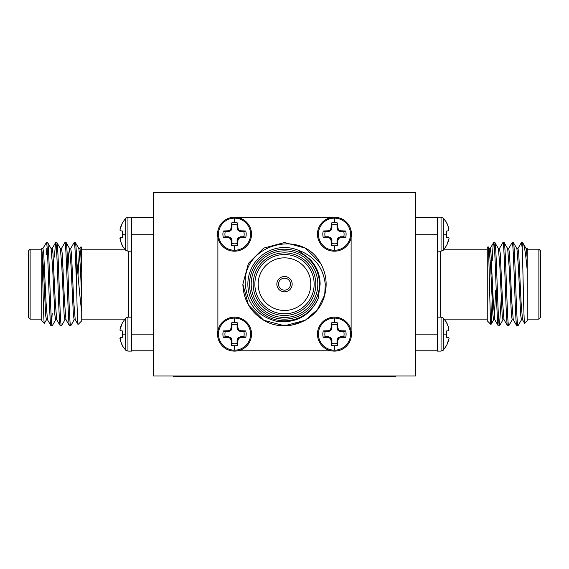 <?xml version="1.0" encoding="UTF-8"?>
<svg xmlns="http://www.w3.org/2000/svg" width="569" height="569" viewBox="0 0 569 569"><rect width="100%" height="100%" fill="white"/><g stroke="black" fill="none" stroke-linecap="round" stroke-linejoin="round"><path stroke-width="0.85" d="M131.702 317.146L127.947 317.146L125.699 318.085L125.699 350.177L122.314 345.767L120.258 340.354L122.314 345.319L120.258 340.354L120.258 337.531L119.931 338.377M120.258 330.731L119.931 329.885L120.258 330.731L122.314 330.909L122.314 337.353L120.258 337.531M120.258 327.908L122.314 322.95L119.931 329.885M125.699 318.085L122.314 322.95M153.36 334.131L131.716 334.131L131.716 217.216L127.947 217.216L125.699 218.155L125.699 250.253L122.314 245.844L120.258 240.431L122.314 245.388L120.258 240.431L120.258 237.6L119.931 238.454M122.314 230.986L120.258 230.801L119.931 229.954L120.258 230.801L122.314 230.986L122.314 237.422L120.258 237.6M120.258 227.977L122.314 223.02L119.931 229.954M125.699 218.155L122.314 223.02M437.298 251.192L441.053 251.192L443.301 250.253L443.301 218.155L446.686 222.564L448.742 227.977L446.686 223.02M448.742 240.431L446.686 245.388L449.069 238.454L448.742 237.6L446.686 237.422L446.686 230.986L448.742 230.801L448.742 227.977M441.053 251.192L441.053 217.216L437.284 217.216L437.284 351.116L441.053 351.116L443.301 350.177L443.301 318.085L446.686 322.495L448.742 327.908L446.686 322.95M448.742 340.354L446.686 345.319L449.069 338.377L448.742 337.531L446.686 337.353L446.686 330.909L448.742 330.731L448.742 327.908M334.465 218.155A16.046 16.046 0 0 1 350.511 234.2A16.046 16.046 0 0 1 334.465 250.253A16.046 16.046 0 0 1 318.42 234.2A16.046 16.046 0 0 1 334.465 218.155L334.465 222.564A11.636 11.636 0 0 1 337.68 223.02L337.865 227.977L338.711 229.954L340.689 230.801L345.646 230.986A11.636 11.636 0 0 1 345.646 237.422L340.689 237.6L338.711 238.454L337.865 240.431L337.68 245.388A11.636 11.636 0 0 1 331.243 245.388L331.066 240.431L330.212 238.454L328.235 237.6L323.277 237.422A11.636 11.636 0 0 1 323.277 230.986L328.235 230.801L330.212 229.954L331.066 227.977L331.243 223.02A11.636 11.636 0 0 1 334.465 222.564M334.465 251.192A16.985 16.985 0 0 1 317.474 234.2A16.985 16.985 0 0 1 334.465 217.216A16.985 16.985 0 0 1 351.45 234.2A16.985 16.985 0 0 1 334.465 251.192A16.985 16.985 0 0 0 351.45 234.2A16.985 16.985 0 0 0 334.465 217.216M234.535 218.155A16.046 16.046 0 0 1 250.58 234.2A16.046 16.046 0 0 1 234.535 250.253A16.046 16.046 0 0 1 218.489 234.2A16.046 16.046 0 0 1 234.535 218.155L234.535 222.564A11.636 11.636 0 0 1 237.757 223.02L237.934 227.977L238.788 229.954L240.765 230.801L245.723 230.986A11.636 11.636 0 0 1 245.723 237.422L240.765 237.6L238.788 238.454L237.934 240.431L237.757 245.388A11.636 11.636 0 0 1 231.32 245.388L231.135 240.431L230.289 238.454L228.311 237.6L223.354 237.422A11.636 11.636 0 0 1 223.354 230.986L228.311 230.801L230.289 229.954L231.135 227.977L231.32 223.02A11.636 11.636 0 0 1 234.535 222.564M251.413 236.128L251.526 234.2A16.985 16.985 0 0 1 234.535 251.192A16.985 16.985 0 0 1 217.55 234.2A16.985 16.985 0 0 1 234.535 217.216A16.985 16.985 0 0 1 251.526 234.2L251.398 232.166M234.535 318.085A16.046 16.046 0 0 1 250.58 334.131A16.046 16.046 0 0 1 234.535 350.177A16.046 16.046 0 0 1 218.489 334.131A16.046 16.046 0 0 1 234.535 318.085L234.535 322.495A11.636 11.636 0 0 1 237.757 322.95L237.934 327.908L238.788 329.885L240.765 330.731L245.723 330.909A11.636 11.636 0 0 1 245.723 337.353L240.765 337.531L238.788 338.377L237.934 340.354L237.757 345.319A11.636 11.636 0 0 1 231.32 345.319L231.135 340.354L230.289 338.377L228.311 337.531L223.354 337.353A11.636 11.636 0 0 1 223.354 330.909L228.311 330.731L230.289 329.885L231.135 327.908L231.32 322.95A11.636 11.636 0 0 1 234.535 322.495M251.406 336.151L251.526 334.131A16.985 16.985 0 0 1 234.535 351.116A16.985 16.985 0 0 1 217.55 334.131A16.985 16.985 0 0 1 234.535 317.146A16.985 16.985 0 0 1 251.526 334.131L251.413 332.218M334.465 318.085A16.046 16.046 0 0 1 350.511 334.131A16.046 16.046 0 0 1 334.465 350.177A16.046 16.046 0 0 1 318.42 334.131A16.046 16.046 0 0 1 334.465 318.085L334.465 322.495A11.636 11.636 0 0 1 337.68 322.95L337.865 327.908L338.711 329.885L340.689 330.731L345.646 330.909A11.636 11.636 0 0 1 345.646 337.353L340.689 337.531L338.711 338.377L337.865 340.354L337.68 345.319A11.636 11.636 0 0 1 331.243 345.319L331.066 340.354L330.212 338.377L328.235 337.531L323.277 337.353A11.636 11.636 0 0 1 323.277 330.909L328.235 330.731L330.212 329.885L331.066 327.908L331.243 322.95A11.636 11.636 0 0 1 334.465 322.495M334.465 351.116A16.985 16.985 0 0 1 317.474 334.131A16.985 16.985 0 0 1 334.465 317.146A16.985 16.985 0 0 1 351.45 334.131A16.985 16.985 0 0 1 334.465 351.116A16.985 16.985 0 0 0 351.45 334.131A16.985 16.985 0 0 0 334.465 317.146M131.716 350.788L131.709 330.71M127.947 317.146L127.947 351.116L131.716 351.116M127.947 217.216L127.947 251.192L131.702 251.192M28.45 250.858L30.114 249.194L30.114 319.145L28.45 317.474L28.45 250.858M81.744 259.13L80.969 246.754L81.744 247.529L81.744 320.809L78.038 324.515L75.222 319.714L73.771 301.983L71.459 253.312L70.691 248.539L69.532 248.539L68.764 253.312L67.839 269.77M80.969 246.754L79.852 248.617M81.744 249.194L124.725 249.194M81.744 319.145L124.725 319.145M45.897 243.404L46.772 242.529L46.772 243.937L45.897 243.404L42.839 248.617M46.772 243.937C48.23 253.831 49.595 328.384 51.025 325.802L47.462 319.714L46.018 301.983L43.699 253.312L42.931 248.539L41.772 248.539L41.772 320.809L44.339 323.37L46.494 319.714M46.537 254.521L46.772 248.319M30.114 249.194L41.772 249.194L41.772 250.46C42.668 263.419 43.507 325.091 44.339 323.37M41.772 319.145L30.114 319.145M70.599 248.617L74.155 242.529L75.392 242.6L78.878 248.617L80.329 266.356L81.744 299.13M61.345 248.617L64.909 242.529C66.445 239.983 67.996 328.356 69.532 325.802L70.769 325.738L74.247 319.714M46.772 242.529L47.632 242.6L51.118 248.617L52.568 266.356L54.88 315.02L55.655 319.792L56.808 319.792M51.601 322.545L52.206 313.37M54.368 257.124L55.577 242.6L56.886 242.6L60.371 248.617L61.822 266.356L64.133 315.02L64.909 319.792L66.061 319.792M51.025 325.802L52.263 325.738L55.741 319.714M62.818 278.17L63.123 269.77M64.909 242.529L66.139 242.6L69.624 248.617L71.075 266.356L73.387 315.02L74.155 319.792L75.314 319.792M55.655 242.529C57.192 239.983 58.742 328.356 60.278 325.802L61.516 325.738L64.994 319.714M47.554 242.529C49.098 239.983 50.641 328.356 52.184 325.802M51.025 248.539L52.184 248.539L52.953 253.312L55.264 301.983L56.715 319.714L60.278 325.802M56.808 242.529C58.351 239.983 59.894 328.356 61.438 325.802M60.278 248.539L61.438 248.539L62.206 253.312L64.517 301.983L65.968 319.714L69.532 325.802M66.061 242.529C67.604 239.983 69.148 328.356 70.691 325.802M441.053 351.116L441.053 317.146L437.298 317.146M540.55 250.858L540.55 317.474L538.886 319.145L538.886 249.194L540.55 250.858M488.031 246.754C489.041 243.809 490.023 326.464 490.962 324.515L487.256 320.809L487.256 247.529L488.081 246.775L489.148 248.617L490.599 266.356L492.918 315.02L493.686 319.792L494.845 319.792M487.256 249.194L444.275 249.194M487.256 319.145L444.275 319.145M516.816 248.539L517.975 248.539L518.743 253.312L521.055 301.983L522.506 319.714L524.661 323.37L527.228 320.809L527.228 270.588C525.806 254.556 524.433 245.495 523.103 243.404L526.161 248.617L527.228 258.746L527.228 248.504M523.103 243.404L522.228 242.529L521.368 242.6L517.882 248.617M524.661 323.37C523.829 326.307 523.018 266.925 522.228 248.319L522.228 242.529M527.228 319.145L538.886 319.145M527.228 249.194L538.886 249.194M501.246 298.569L499.468 325.802C497.932 328.356 496.381 239.983 494.845 242.529L493.608 242.6L490.122 248.617M504.091 319.792L502.939 319.792L502.164 315.02L499.852 266.356L498.401 248.617L494.845 242.529M499.468 325.802L498.231 325.738L494.753 319.714L493.302 301.983L490.99 253.312L490.215 248.539L489.063 248.539M498.309 325.802C496.773 328.356 495.222 239.983 493.686 242.529C493.223 242.885 492.747 248.895 492.249 260.566M522.228 248.319L521.446 242.529M521.538 319.714L517.975 325.802C516.432 328.356 514.888 239.983 513.345 242.529L512.114 242.6L508.629 248.617M522.598 319.792L521.446 319.792L520.671 315.02L518.359 266.356L516.908 248.617L513.345 242.529M517.975 325.802L516.737 325.738L513.259 319.714L511.808 301.983L509.49 253.312L508.722 248.539L507.562 248.539M516.816 325.802C515.279 328.356 513.729 239.983 512.192 242.529M512.285 319.714L508.722 325.802C507.178 328.356 505.635 239.983 504.091 242.529L502.861 242.6L499.376 248.617M513.345 319.792L512.192 319.792L511.417 315.02L509.106 266.356L507.655 248.617L504.091 242.529M508.722 325.802L507.484 325.738L504.006 319.714L502.555 301.983L500.236 253.312L499.468 248.539L498.309 248.539M507.562 325.802C506.026 328.356 504.475 239.983 502.939 242.529M345.646 237.422L343.74 236.761A9.623 9.623 0 0 0 343.74 231.64L345.646 230.986M331.115 217.55L328.071 218.46M317.594 232.18L317.587 236.114M245.723 237.422L243.809 236.761A9.623 9.623 0 0 0 243.809 231.64L245.723 230.986M240.979 218.482L237.885 217.55M245.723 337.353L243.809 336.692A9.623 9.623 0 0 0 243.809 331.571L245.723 330.909M218.745 327.865L217.884 330.781M345.646 337.353L343.74 336.692A9.623 9.623 0 0 0 343.74 331.571L345.646 330.909M351.116 330.781L350.255 327.872M317.587 332.204L317.602 336.165M317.808 284.166A33.308 33.308 0 0 0 284.5 250.858A33.308 33.308 0 0 0 251.192 284.166A33.308 33.308 0 0 0 284.5 317.474A33.308 33.308 0 0 0 317.808 284.166M249.528 284.166A34.972 34.972 0 0 1 284.5 249.194A34.972 34.972 0 0 1 319.472 284.166A34.972 34.972 0 0 1 284.5 319.145A34.972 34.972 0 0 1 249.528 284.166M315.809 284.166A31.309 31.309 0 0 1 284.5 315.475A31.309 31.309 0 0 1 253.191 284.166A31.309 31.309 0 0 1 284.5 252.856A31.309 31.309 0 0 1 315.809 284.166M254.855 284.166A29.645 29.645 0 0 0 284.5 313.811A29.645 29.645 0 0 0 314.145 284.166A29.645 29.645 0 0 0 284.5 254.521A29.645 29.645 0 0 0 254.855 284.166M258.184 284.166A26.316 26.316 0 0 0 284.5 310.482A26.316 26.316 0 0 0 310.816 284.166A26.316 26.316 0 0 0 284.5 257.849A26.316 26.316 0 0 0 258.184 284.166M277.003 325.127L291.819 325.155L305.318 320.226L317.417 309.664L324.728 294.891L317.417 309.664L305.318 320.226L284.5 325.802L263.682 320.226L248.44 304.984L242.863 284.166L248.44 304.984L263.682 320.226L284.5 325.802L305.318 320.226L317.417 309.664L324.728 294.891L325.262 284.166C323.171 267.266 314.109 255.922 298.078 250.132A36.644 36.644 0 0 0 247.856 284.166A36.644 36.644 0 0 0 318.206 298.526C309.636 316.208 295.581 323.754 276.05 321.165C257.231 315.987 246.982 303.654 245.296 284.166C242.358 244.364 301.748 228.155 320.347 262.992A41.637 41.637 0 0 1 324.728 294.891C318.619 321.129 286.029 333.925 263.682 320.226C250.367 311.89 243.425 299.87 242.863 284.166L248.44 263.347L263.682 248.105L284.5 242.529L305.318 248.105L320.347 262.992L305.318 248.105L284.5 242.529L263.682 248.105L248.44 263.347L242.863 284.166L248.44 263.347L263.682 248.105L284.5 242.529L305.318 248.105L320.347 262.992M276.84 284.166A7.66 7.66 0 0 0 284.5 291.826A7.66 7.66 0 0 0 292.16 284.166A7.66 7.66 0 0 0 284.5 276.506A7.66 7.66 0 0 0 276.84 284.166M278.504 284.166A5.996 5.996 0 0 0 284.5 290.162A5.996 5.996 0 0 0 290.496 284.166A5.996 5.996 0 0 0 284.5 278.17A5.996 5.996 0 0 0 278.504 284.166M331.037 217.55L237.963 217.55M217.884 237.55L218.759 240.495M217.884 237.629L217.884 330.71M237.885 350.788L240.929 349.871M237.963 350.788L331.115 350.788M328.021 349.85L331.037 350.788M351.116 330.71L351.116 237.55M350.241 240.509L351.116 237.629M298.078 250.132L309.92 259.208C316.592 266.2 319.998 274.521 320.127 284.166L318.206 298.526M337.68 322.95L337.026 324.856A9.623 9.623 0 0 0 331.905 324.856L331.243 322.95M331.066 327.908L331.905 328.071L331.905 324.856M330.212 329.885L330.881 330.546L331.905 328.071M328.235 330.731L328.405 331.571L330.881 330.546M323.277 330.909L325.191 331.571L328.405 331.571M325.191 331.571A9.623 9.623 0 0 0 325.191 336.692L323.277 337.353M328.235 337.531L328.405 336.692L325.191 336.692M330.212 338.377L330.881 337.716L328.405 336.692M331.066 340.354L331.905 340.191L330.881 337.716M331.243 345.319L331.905 343.406L331.905 340.191M331.905 343.406A9.623 9.623 0 0 0 337.026 343.406L337.68 345.319M337.865 340.354L337.026 340.191L337.026 343.406M338.711 338.377L338.05 337.716L337.026 340.191M340.689 337.531L340.525 336.692L338.05 337.716M343.74 336.692L340.525 336.692M340.689 330.731L340.525 331.571L343.74 331.571M338.711 329.885L338.05 330.546L340.525 331.571M337.865 327.908L337.026 328.071L338.05 330.546M337.026 324.856L337.026 328.071M237.757 322.95L237.095 324.856A9.623 9.623 0 0 0 231.974 324.856L231.32 322.95M231.135 327.908L231.974 328.071L231.974 324.856M230.289 329.885L230.95 330.546L231.974 328.071M228.311 330.731L228.475 331.571L230.95 330.546M223.354 330.909L225.26 331.571L228.475 331.571M225.26 331.571A9.623 9.623 0 0 0 225.26 336.692L223.354 337.353M228.311 337.531L228.475 336.692L225.26 336.692M230.289 338.377L230.95 337.716L228.475 336.692M231.135 340.354L231.974 340.191L230.95 337.716M231.32 345.319L231.974 343.406L231.974 340.191M231.974 343.406A9.623 9.623 0 0 0 237.095 343.406L237.757 345.319M237.934 340.354L237.095 340.191L237.095 343.406M238.788 338.377L238.119 337.716L237.095 340.191M240.765 337.531L240.595 336.692L238.119 337.716M243.809 336.692L240.595 336.692M240.765 330.731L240.595 331.571L243.809 331.571M238.788 329.885L238.119 330.546L240.595 331.571M237.934 327.908L237.095 328.071L238.119 330.546M237.095 324.856L237.095 328.071M237.757 223.02L237.095 224.926A9.623 9.623 0 0 0 231.974 224.926L231.32 223.02M231.135 227.977L231.974 228.141L231.974 224.926M230.289 229.954L230.95 230.616L231.974 228.141M228.311 230.801L228.475 231.64L230.95 230.616M223.354 230.986L225.26 231.64L228.475 231.64M225.26 231.64A9.623 9.623 0 0 0 225.26 236.761L223.354 237.422M228.311 237.6L228.475 236.761L225.26 236.761M230.289 238.454L230.95 237.785L228.475 236.761M231.135 240.431L231.974 240.26L230.95 237.785M231.32 245.388L231.974 243.482L231.974 240.26M231.974 243.482A9.623 9.623 0 0 0 237.095 243.482L237.757 245.388M237.934 240.431L237.095 240.26L237.095 243.482M238.788 238.454L238.119 237.785L237.095 240.26M240.765 237.6L240.595 236.761L238.119 237.785M243.809 236.761L240.595 236.761M240.765 230.801L240.595 231.64L243.809 231.64M238.788 229.954L238.119 230.616L240.595 231.64M237.934 227.977L237.095 228.141L238.119 230.616M237.095 224.926L237.095 228.141M337.68 223.02L337.026 224.926A9.623 9.623 0 0 0 331.905 224.926L331.243 223.02M331.066 227.977L331.905 228.141L331.905 224.926M330.212 229.954L330.881 230.616L331.905 228.141M328.235 230.801L328.405 231.64L330.881 230.616M323.277 230.986L325.191 231.64L328.405 231.64M325.191 231.64A9.623 9.623 0 0 0 325.191 236.761L323.277 237.422M328.235 237.6L328.405 236.761L325.191 236.761M330.212 238.454L330.881 237.785L328.405 236.761M331.066 240.431L331.905 240.26L330.881 237.785M331.243 245.388L331.905 243.482L331.905 240.26M331.905 243.482A9.623 9.623 0 0 0 337.026 243.482L337.68 245.388M337.865 240.431L337.026 240.26L337.026 243.482M338.711 238.454L338.05 237.785L337.026 240.26M340.689 237.6L340.525 236.761L338.05 237.785M343.74 236.761L340.525 236.761M340.689 230.801L340.525 231.64L343.74 231.64M338.711 229.954L338.05 230.616L340.525 231.64M337.865 227.977L337.026 228.141L338.05 230.616M337.026 224.926L337.026 228.141M415.64 192.372L153.36 192.372L153.36 375.967L415.64 375.967L415.64 192.372M527.228 270.588L527.228 258.746M437.284 350.788L415.64 350.788M437.284 330.703L437.284 334.131M415.64 234.2L437.284 234.2L437.284 237.629M437.284 217.216L415.64 217.55L437.255 217.55M491.751 266.256L490.983 275.183M492.249 291.662C491.836 312.459 491.403 323.412 490.962 324.515L493.778 319.714M495.741 290.162L494.262 317.004M443.301 350.177L446.686 345.319M443.301 250.253L446.686 245.388M173.573 375.967L173.573 376.628L395.427 376.628L395.427 375.967M74.155 242.529C75.03 241.974 75.841 266.655 76.751 291.662L76.751 260.566C78.216 276.925 80.073 300.347 81.744 311.577M75.314 242.529C75.777 242.885 76.253 248.895 76.751 260.566M41.772 248.539L43.315 266.356L45.627 315.02L46.402 319.792L47.554 319.792M131.716 237.629L131.716 234.2M153.36 350.788L131.745 350.788M131.716 217.55L153.36 217.55M78.038 324.515C77.597 323.412 77.164 312.459 76.751 291.662M78.017 275.183L79.361 251.327M78.878 248.617L79.937 248.539L80.713 253.312L81.744 272.409M122.314 334.131L125.699 334.131M122.314 234.2L125.699 234.2M443.301 234.2L446.686 234.2M443.301 334.131L446.686 334.131M334.465 245.844L334.465 250.253M234.535 245.844L234.535 250.253M234.535 345.767L234.535 350.177M334.465 345.767L334.465 350.177M128.381 317.146L128.381 251.192M440.619 251.192L440.619 317.146M234.535 217.216A16.985 16.985 0 0 1 251.526 234.2A16.985 16.985 0 0 1 234.535 251.192M234.535 317.146A16.985 16.985 0 0 1 251.526 334.131A16.985 16.985 0 0 1 234.535 351.116M415.64 334.131L437.255 334.131M153.36 234.2L131.745 234.2M127.947 351.116L125.699 350.177M127.947 251.192L125.699 250.253M526.069 248.539L527.228 248.539M499.546 325.738L503.032 319.714M441.053 317.146L443.301 318.085M441.053 217.216L443.301 218.155M55.577 242.6L52.092 248.617"/></g></svg>
